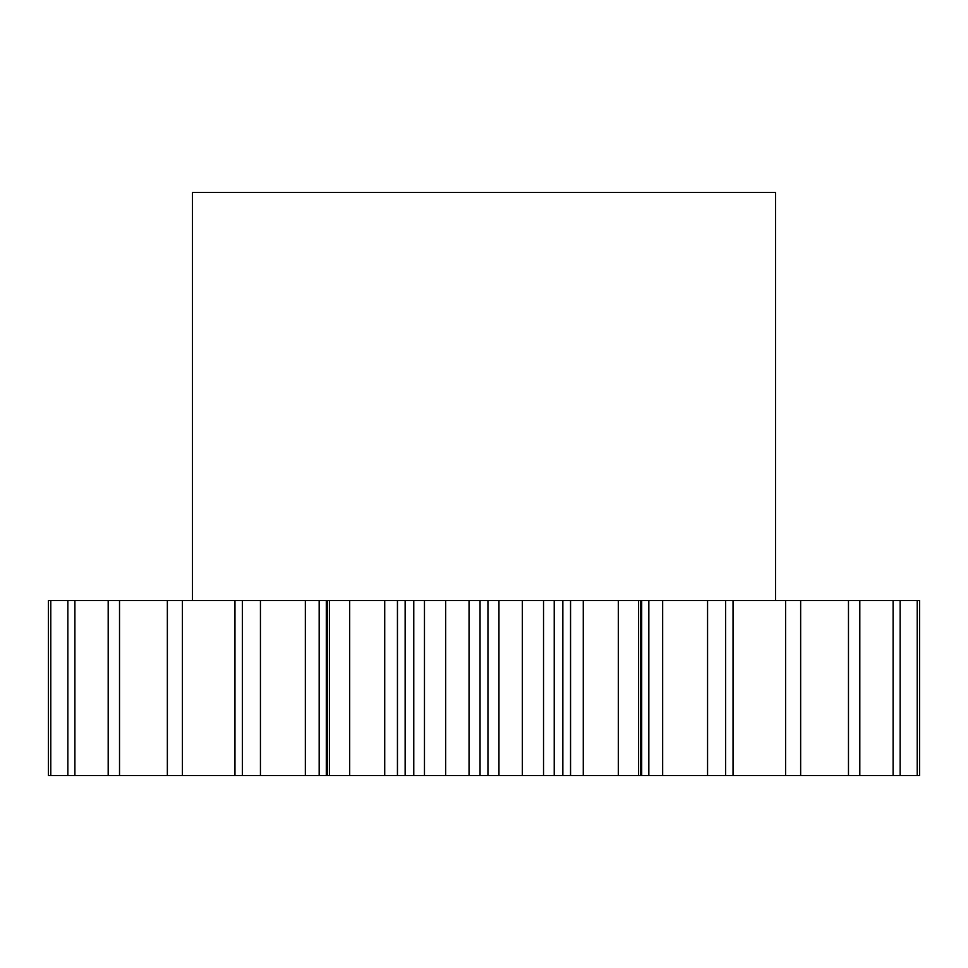 <?xml version="1.0" encoding="UTF-8"?>
<svg xmlns="http://www.w3.org/2000/svg" width="968" height="968" viewBox="0 0 968 968"><rect width="100%" height="100%" fill="white"/><g stroke="black" fill="none" stroke-linecap="round" stroke-linejoin="round"><path stroke-width="1.45" d="M775.525 600.608L775.525 192.475L192.475 192.475L192.475 600.608M424.468 775.525L413.772 775.525L413.772 600.608L424.468 600.608L424.468 775.525L445.643 775.525L445.643 600.608L424.468 600.608M349.678 600.608L349.678 775.525L327.559 775.525L327.559 600.608L413.772 600.608M329.556 775.525L329.556 600.608M397.449 600.608L397.449 775.525L405.144 775.525L405.144 600.608M397.449 775.525L384.719 775.525L384.719 600.608M349.678 775.525L384.719 775.525M327.559 775.525L326.301 775.525L326.301 600.608L327.559 600.608M319.174 775.525L260.44 775.525L260.44 600.608L319.174 600.608L319.174 775.525L326.301 775.525M260.44 775.525L234.958 775.525L234.958 600.608L260.44 600.608M50.784 775.525L50.784 600.608L48.4 600.608L48.4 775.525L234.958 775.525M917.216 600.608L919.6 600.608L919.6 775.525L917.216 775.525L917.216 600.608L733.042 600.608L733.042 775.525L785.58 775.525L785.58 600.608M785.58 775.525L917.216 775.525M733.042 775.525L707.56 775.525L707.56 600.608L662.644 600.608L662.644 775.525L707.56 775.525M662.644 775.525L648.826 775.525L648.826 600.608L662.644 600.608M641.699 775.525L638.444 775.525L638.444 600.608L641.699 600.608L641.699 775.525L648.826 775.525M638.444 775.525L618.322 775.525L618.322 600.608L583.28 600.608L583.28 775.525L618.322 775.525M583.28 775.525L570.551 775.525L570.551 600.608L583.28 600.608M562.856 775.525L543.532 775.525L543.532 600.608L562.856 600.608L562.856 775.525L570.551 775.525M543.532 775.525L522.357 775.525L522.357 600.608L498.956 600.608L498.956 775.525L522.357 775.525M498.956 775.525L487.945 775.525L487.945 600.608L498.956 600.608M445.643 600.608L480.055 600.608L480.055 775.525L487.945 775.525M480.055 775.525L469.044 775.525L469.044 600.608M445.643 775.525L469.044 775.525M413.772 775.525L405.144 775.525M480.055 600.608L487.945 600.608M543.532 600.608L522.357 600.608M562.856 600.608L570.551 600.608M638.444 600.608L618.322 600.608M641.699 600.608L648.826 600.608M725.601 775.525L725.601 600.608L707.56 600.608M725.601 600.608L733.042 600.608M50.784 600.608L234.958 600.608M319.174 600.608L326.301 600.608M242.399 775.525L242.399 600.608M182.42 775.525L182.42 600.608M167.355 775.525L167.355 600.608M119.524 775.525L119.524 600.608M108.186 775.525L108.186 600.608M74.899 775.525L74.899 600.608M67.857 775.525L67.857 600.608M48.4 775.525L48.4 600.608M900.143 775.525L900.143 600.608M893.101 775.525L893.101 600.608M859.814 775.525L859.814 600.608M848.476 775.525L848.476 600.608M800.645 775.525L800.645 600.608M305.356 775.525L305.356 600.608M554.228 775.525L554.228 600.608M640.441 775.525L640.441 600.608"/></g></svg>

